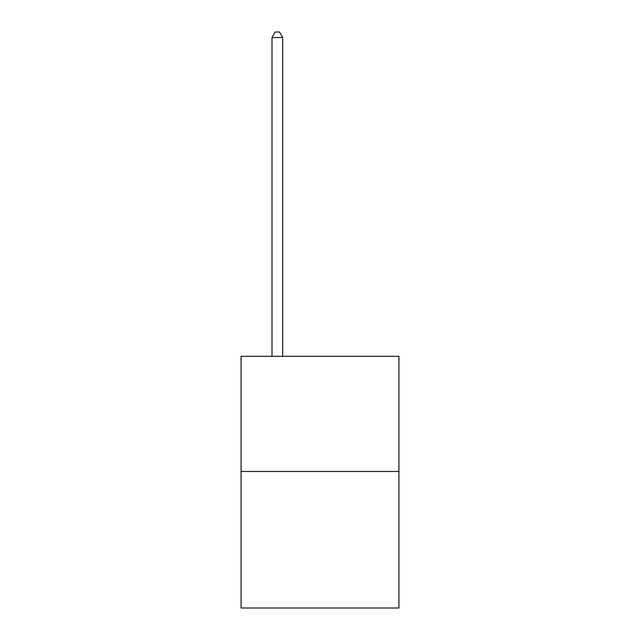 <?xml version="1.0" encoding="UTF-8"?>
<svg xmlns="http://www.w3.org/2000/svg" width="640" height="640" viewBox="0 0 640 640"><rect width="100%" height="100%" fill="white"/><g stroke="black" fill="none" stroke-linecap="round" stroke-linejoin="round"><path stroke-width="0.96" d="M398.92 471.488L398.92 356.304L241.08 356.304L241.08 608L398.92 608L398.92 471.488L241.08 471.488M282.672 356.304L282.672 37.544L272.008 37.544L272.008 356.304M272.008 37.544L275.208 32L279.472 32L282.672 37.544"/></g></svg>
